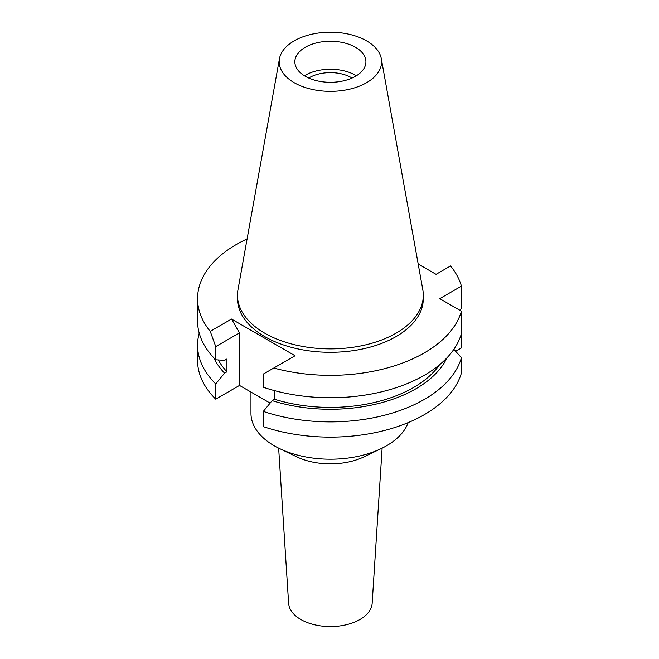 <?xml version="1.0" encoding="UTF-8"?>
<svg xmlns="http://www.w3.org/2000/svg" width="659" height="659" viewBox="0 0 659 659"><rect width="100%" height="100%" fill="white"/><g stroke="black" fill="none" stroke-linecap="round" stroke-linejoin="round"><path stroke-width="0.99" d="M305.265 47.283A35.528 20.511 0 0 0 294.861 61.789A35.528 20.511 0 0 0 316.79 80.744A35.528 20.511 0 0 0 355.514 76.296A35.528 20.511 0 0 0 365.918 61.789A35.528 20.511 0 0 0 343.99 42.835A35.528 20.511 0 0 0 305.265 47.283M304.409 75.785A35.528 20.511 180 0 1 305.265 75.266A35.528 20.511 180 0 1 356.371 75.785M352.038 78.05A29.68 17.134 0 0 0 309.401 77.655A29.68 17.134 0 0 0 308.742 78.05M278.65 448.128L288.617 603.323A41.805 24.136 0 0 0 315.109 624.889A41.805 24.136 0 0 0 359.946 619.493A41.805 24.136 0 0 0 372.162 603.323L382.129 448.128M250.964 392.056L250.964 413.341A79.426 45.858 0 0 0 279.581 448.581L296.715 456.811A52.646 30.396 0 0 0 364.073 456.811L381.199 448.581A79.426 45.858 0 0 0 386.553 445.764A79.426 45.858 0 0 0 408.176 422.592M279.581 448.581A79.426 45.858 0 0 0 381.199 448.581M455.633 351.263L461.432 347.919L461.432 311.172L439.759 298.659L461.432 286.138L461.432 308.544L459.883 310.282M210.229 331.337L215.74 346.593L215.74 359.781L224.562 360.358L226.943 358.982L226.943 371.783L224.562 373.151L215.74 383.917A132.821 76.683 180 0 1 197.568 345.201L197.568 360.432A132.821 76.683 0 0 0 215.74 399.156L239.497 385.433L239.497 332.877L231.515 319.047L210.229 331.337A132.821 76.683 180 0 1 197.568 298.659A132.821 76.683 180 0 1 236.466 244.431A132.821 76.683 180 0 1 247.1 238.92M270.116 403.11L239.497 385.433M461.432 357.713A132.821 76.683 180 0 1 424.314 399.428A132.821 76.683 180 0 1 263.328 411.397L263.328 426.628A132.821 76.683 0 0 0 424.314 414.659A132.821 76.683 0 0 0 461.432 372.953L461.432 357.713L453.87 349.319M461.432 333.578A132.821 76.683 0 0 1 424.314 375.284A132.821 76.683 0 0 1 263.328 387.253L263.328 374.065L273.782 368.027A132.821 76.683 180 0 0 424.314 352.886A132.821 76.683 180 0 0 461.432 311.172M263.328 411.397L272.151 400.631L274.531 399.255L274.531 390.639M273.782 368.027L295.067 355.745L231.515 319.047M215.74 383.917L215.74 399.156M215.74 346.593L239.497 332.877M197.568 345.201A132.821 76.683 180 0 1 199.224 333.133M461.432 286.138A132.821 76.683 180 0 0 450.55 265.972L436.06 274.342L418.185 264.02M237.487 295.248L237.487 298.659A92.903 53.634 0 0 0 294.837 348.216A92.903 53.634 0 0 0 396.084 336.584A92.903 53.634 0 0 0 423.292 298.659L423.292 295.248A92.903 53.634 180 0 1 396.084 333.174A92.903 53.634 180 0 1 294.837 344.797A92.903 53.634 180 0 1 237.487 295.248A92.903 53.634 180 0 1 237.981 289.713L279.457 58.742A51.204 29.564 180 0 1 294.178 40.883A51.204 29.564 180 0 1 347.515 33.922A51.204 29.564 180 0 1 381.322 58.742A51.204 29.564 180 0 1 366.602 82.696A51.204 29.564 180 0 1 308.379 88.479A51.204 29.564 180 0 1 279.457 58.742M274.531 399.255A117.566 67.877 0 0 0 413.522 387.525A117.566 67.877 0 0 0 439.528 364.773M446.959 357.821A120.795 69.739 180 0 1 415.804 388.843A120.795 69.739 180 0 1 272.151 400.631M197.568 298.659L197.568 321.057A132.821 76.683 0 0 0 215.74 359.781M218.269 359.946A117.566 67.877 0 0 0 226.943 371.783M224.562 373.151A120.795 69.739 180 0 1 213.821 357.821M381.322 58.742L422.798 289.713A92.903 53.634 180 0 1 423.292 295.248"/></g></svg>
